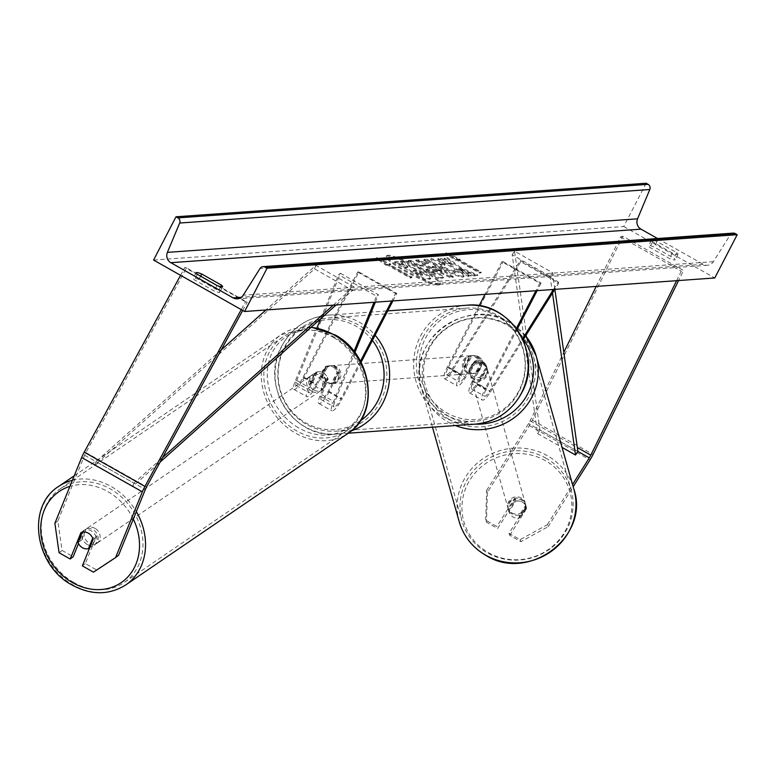 <?xml version="1.0" encoding="UTF-8"?>
<svg xmlns="http://www.w3.org/2000/svg" width="776" height="776" viewBox="0 0 776 776"><rect width="100%" height="100%" fill="white"/><g stroke="black" fill="none" stroke-linecap="round" stroke-linejoin="round"><path stroke-width="0.58" stroke-dasharray="3.88 2.91" d="M118.553 555.306L96.447 569.875L85.311 563.58L96.059 537.186A8.963 7.634 -127.5 0 0 91.19 530.823A8.963 7.634 -127.5 0 0 83.924 530.328L80.947 532.608M59.063 552.716L62.041 550.427L57.851 521.006L84.632 455.24A7.168 1.678 -60.5 0 1 85.632 453.097A7.168 1.678 -60.5 0 1 85.923 452.553L186.521 267.895L247.214 302.194L245.526 301.786L241.268 309.605M62.041 550.427L73.177 556.722M57.851 521.006L54.883 523.286M242.723 310.439L247.214 302.194M180.575 275.315L184.834 267.487L245.526 301.786M186.521 267.895L184.834 267.487M83.924 530.328L78.512 543.617M96.447 569.875L93.479 572.164M85.311 563.58L82.334 565.869M96.059 537.186L93.091 539.465M509.017 533.355L509.754 535.372L520.89 541.667L548.069 526.729L547.322 524.712L520.153 539.65L509.017 533.355L525.856 506.524L526.603 508.542A8.963 8.546 -20.2 0 0 514.459 501.684L497.62 528.514L486.484 522.229L485.737 520.201L496.873 526.497L497.62 528.514M525.856 506.524A8.963 8.546 -20.2 0 0 513.722 499.666L496.873 526.497M485.737 520.201L486.63 490.413L487.376 492.44L529.339 425.597A14.337 3.347 119.5 0 0 531.803 421.271A14.337 3.347 119.5 0 0 532.355 420.175L622.818 236.244L683.51 270.543L678.593 280.543M486.63 490.413L528.592 423.57A7.168 1.678 119.5 0 0 529.824 421.416A7.168 1.678 119.5 0 0 530.105 420.864L563.803 352.333M676.604 280.689L681.25 271.231L683.51 270.543M596.22 286.422L620.558 236.932L622.818 236.244M620.558 236.932L681.25 271.231M547.322 524.712L572.562 484.505M520.153 539.65L520.89 541.667M509.754 535.372L526.603 508.542M487.376 492.44L486.484 522.229M548.069 526.729L573.192 486.717M513.722 499.666L514.459 501.684M486.785 367.882L476.92 383.606A8.963 2.095 -60.5 0 1 471.585 388.883A8.963 2.095 -60.5 0 1 473.515 381.259L482.895 363.158A8.963 8.614 -94.1 0 0 470.76 356.3L461.38 374.401A8.963 2.095 119.5 0 0 459.44 382.025A8.963 2.095 119.5 0 0 464.785 376.748L474.65 361.024A8.963 8.546 159.8 0 1 486.785 367.882L487.25 369.143A8.963 8.546 -20.2 0 0 475.116 362.285L465.251 378.009A13.444 3.143 119.5 0 1 457.239 385.924A13.444 3.143 119.5 0 1 460.139 374.488L469.519 356.388A8.963 8.614 85.9 0 1 481.663 363.246L472.274 381.346L485.175 388.63A13.444 3.143 119.5 0 0 482.274 400.067A13.444 3.143 119.5 0 0 490.286 392.152L523.053 339.946M479.083 305.763L447.238 367.194A13.444 3.143 119.5 0 0 444.338 378.639A13.444 3.143 119.5 0 0 452.35 370.724L520.774 261.716L558.701 283.153L554.801 289.38M503.129 261.677L541.066 283.114L539.824 283.201L501.888 261.764L503.129 261.677L448.48 367.106A8.963 2.095 119.5 0 0 446.549 374.73A8.963 2.095 119.5 0 0 451.884 369.454L520.308 260.455L520.774 261.716M517.049 329.441L486.416 388.543A8.963 2.095 119.5 0 0 484.476 396.167A8.963 2.095 119.5 0 0 489.821 390.891L522.52 338.792M541.066 283.114L537.167 290.631M539.824 283.201L535.925 290.719M516.36 328.481L485.175 388.63M472.274 381.346A13.444 3.143 -60.5 0 0 469.373 392.782A13.444 3.143 -60.5 0 0 477.385 384.867L487.25 369.143M520.308 260.455L558.235 281.892L558.701 283.153M553.482 289.467L558.235 281.892M501.888 261.764L485 294.356M470.76 356.3L469.519 356.388M474.65 361.024L475.116 362.285M482.895 363.158L481.663 363.246M315.977 372.344A8.963 7.634 52.5 0 1 323.243 372.839A8.963 7.634 52.5 0 1 328.122 379.202L321.817 394.674A8.963 2.095 119.5 0 0 321.128 399.611A8.963 2.095 119.5 0 0 328.015 391.637L337.395 373.537A8.963 8.614 -94.1 0 0 325.26 366.679L315.88 384.78A8.963 2.095 -60.5 0 1 308.993 392.753A8.963 2.095 -60.5 0 1 309.682 387.806L315.977 372.344L314.125 373.77L307.82 389.242A13.444 3.143 -60.5 0 0 306.792 396.652A13.444 3.143 -60.5 0 0 317.112 384.692L326.492 366.592A8.963 8.614 85.9 0 1 338.637 373.45L329.257 391.55L342.148 398.835A13.444 3.143 -60.5 0 1 331.827 410.805A13.444 3.143 -60.5 0 1 332.855 403.384L354.021 351.421M329.257 391.55A13.444 3.143 119.5 0 1 318.926 403.52A13.444 3.143 119.5 0 1 319.964 396.1L326.26 380.628A8.963 7.634 -127.5 0 0 321.39 374.265A8.963 7.634 -127.5 0 0 314.125 373.77M392.899 300.923L396.798 293.406L358.871 271.969L304.221 377.398A13.444 3.143 -60.5 0 1 293.891 389.368A13.444 3.143 -60.5 0 1 294.928 381.947L316.918 327.938M358.871 271.969L357.629 272.056L302.98 377.485A8.963 2.095 -60.5 0 1 296.092 385.468A8.963 2.095 -60.5 0 1 296.781 380.521L340.451 273.288L338.598 274.714L376.525 296.151L374.032 302.271M320.653 318.761L338.598 274.714M360.462 361.209L340.916 398.922A8.963 2.095 -60.5 0 1 334.029 406.905A8.963 2.095 -60.5 0 1 334.718 401.958L354.855 352.508M396.798 293.406L395.566 293.493L391.667 301.01M361.063 362.344L342.148 398.835M340.451 273.288L378.387 294.715L376.525 296.151M375.351 302.174L378.387 294.715M357.629 272.056L395.566 293.493M325.26 366.679L326.492 366.592M328.122 379.202L326.26 380.628M337.395 373.537L338.637 373.45M320.653 377.446L326.483 366.214L327.967 366.107A8.963 8.614 -94.1 0 0 322.137 377.34L320.653 377.446A8.963 8.614 85.9 0 0 329.519 383.771L331.75 383.616A8.963 8.614 85.9 0 1 323.524 370.385A8.963 8.614 85.9 0 1 338.336 369.832A8.963 8.614 85.9 0 1 331.75 383.616M332.759 383.344A8.963 8.614 -94.1 0 0 338.588 372.111L337.104 372.208L331.274 383.451L332.759 383.344L338.588 372.111M331.274 383.451A8.963 8.614 85.9 0 1 329.519 383.771M479.743 368.901A8.963 8.614 85.9 0 1 464.931 369.444A8.963 8.614 85.9 0 1 471.517 355.67A8.963 8.614 85.9 0 1 479.743 368.901M466.153 367.067L471.983 355.835L470.498 355.941A8.963 8.614 -94.1 0 0 464.669 367.174L466.153 367.067A8.963 8.614 85.9 0 0 476.774 373.072L475.29 373.178A8.963 8.614 -94.1 0 0 481.12 361.936L482.604 361.829L476.774 373.072M471.983 355.835A8.963 8.614 85.9 0 1 482.604 361.829M326.483 366.214A8.963 8.614 85.9 0 1 337.104 372.208M322.137 377.34L327.967 366.107M464.669 367.174L470.498 355.941M481.12 361.936L475.29 373.178M478.501 368.988A8.963 8.614 85.9 0 1 463.689 369.531A8.963 8.614 85.9 0 1 470.275 355.757A8.963 8.614 85.9 0 1 478.501 368.988M324.756 370.298A8.963 8.614 -94.1 0 0 332.982 383.519A8.963 8.614 -94.1 0 0 339.568 369.745A8.963 8.614 -94.1 0 0 324.756 370.298M380.366 401.725A56.726 54.514 -94.1 0 0 378.077 343.972A56.726 54.514 -94.1 0 0 328.306 317.995A56.726 54.514 -94.1 0 0 284.317 347.444A56.726 54.514 -94.1 0 0 286.616 405.198A56.726 54.514 -94.1 0 0 336.377 431.165A56.726 54.514 -94.1 0 0 380.366 401.725M422.891 337.56A56.726 54.514 85.9 0 1 466.88 308.111A56.726 54.514 85.9 0 1 516.641 334.087A56.726 54.514 85.9 0 1 518.94 391.832A56.726 54.514 85.9 0 1 474.951 421.281A56.726 54.514 85.9 0 1 425.18 395.314A56.726 54.514 85.9 0 1 422.891 337.56M85.855 529.601L81.587 540.077A8.963 7.566 55.7 0 1 83.886 530.503A8.963 7.566 55.7 0 1 85.855 529.601L82.275 532.045A8.963 7.566 55.7 0 1 88.348 533.015A8.963 7.566 55.7 0 1 92.713 538.175L92.683 538.243M87.145 544.432A8.963 7.566 55.7 0 1 85.079 529.688A8.963 7.566 55.7 0 1 93.12 529.765A8.963 7.566 55.7 0 1 95.176 544.5A8.963 7.566 55.7 0 1 87.145 544.432M81.587 540.077L78.007 542.521M313.698 389.94A8.963 7.566 55.7 0 1 311.632 375.206A8.963 7.566 55.7 0 1 319.663 375.274A8.963 7.566 55.7 0 1 321.73 390.018A8.963 7.566 55.7 0 1 313.698 389.94M314.784 373.498L310.526 383.965A8.963 7.566 55.7 0 1 312.825 374.391A8.963 7.566 55.7 0 1 314.784 373.498L317.171 371.869A8.963 7.566 55.7 0 1 323.243 372.839A8.963 7.566 55.7 0 1 327.608 377.999L325.231 379.629A8.963 7.566 55.7 0 1 322.923 389.203A8.963 7.566 55.7 0 1 320.963 390.105L325.231 379.629M310.526 383.965L312.903 382.345A8.963 7.566 55.7 0 0 317.277 387.505A8.963 7.566 55.7 0 0 323.35 388.475L320.963 390.105M323.35 388.475L327.608 377.999M317.171 371.869L312.903 382.345M96.292 535.741A8.963 7.566 55.7 0 1 93.983 545.315A8.963 7.566 55.7 0 1 92.024 546.207L96.292 535.741L92.713 538.175M89.696 547.798L92.024 546.207M311.709 391.298A8.963 7.566 55.7 0 1 309.643 376.564A8.963 7.566 55.7 0 1 317.685 376.632A8.963 7.566 55.7 0 1 319.741 391.366A8.963 7.566 55.7 0 1 311.709 391.298M95.099 528.408A8.963 7.566 -124.3 0 0 87.067 528.34A8.963 7.566 -124.3 0 0 89.133 543.074A8.963 7.566 -124.3 0 0 97.165 543.142A8.963 7.566 -124.3 0 0 95.099 528.408M73.216 582.155A56.726 47.86 -124.3 0 0 124.073 582.611A56.726 47.86 -124.3 0 0 111.016 489.316A56.726 47.86 -124.3 0 0 60.159 488.87A56.726 47.86 -124.3 0 0 73.216 582.155M333.593 337.55A56.726 47.86 55.7 0 1 346.659 430.835A56.726 47.86 55.7 0 1 295.792 430.389A56.726 47.86 55.7 0 1 282.736 337.094A56.726 47.86 55.7 0 1 333.593 337.55M438.624 284.976A30.225 4.501 -152.6 0 1 407.798 272.832A30.225 4.501 -152.6 0 1 386.205 256.613A30.225 4.501 -152.6 0 1 387.447 256.061A30.225 4.501 -152.6 0 1 418.283 268.205A30.225 4.501 -152.6 0 1 439.876 284.433A30.225 4.501 -152.6 0 1 438.624 284.976M439.032 284.191A30.225 4.501 -152.6 0 1 408.205 272.046A30.225 4.501 -152.6 0 1 386.613 255.818A30.225 4.501 -152.6 0 1 387.855 255.275A30.225 4.501 -152.6 0 1 418.691 267.419A30.225 4.501 -152.6 0 1 440.283 283.647A30.225 4.501 -152.6 0 1 439.032 284.191M657.049 241.53A11.204 1.668 27.4 0 0 651.918 240.056A11.204 1.668 27.4 0 0 651.452 240.259A11.204 1.668 27.4 0 0 652.587 241.85L672.317 252.995A11.204 1.668 27.4 0 0 677.904 254.276A11.204 1.668 27.4 0 0 676.769 252.675L657.049 241.53L654.187 247.04A11.204 1.668 27.4 0 0 649.056 245.555A11.204 1.668 27.4 0 0 648.6 245.759A11.204 1.668 27.4 0 0 649.735 247.36L669.465 258.505A11.204 1.668 27.4 0 0 675.052 259.785A11.204 1.668 27.4 0 0 673.917 258.185L654.187 247.04M200.606 276.207L198.889 279.515L218.609 290.67A11.204 1.668 -152.6 0 1 219.744 292.261A11.204 1.668 -152.6 0 1 214.157 290.981L194.427 279.835A11.204 1.668 -152.6 0 1 193.292 278.245A11.204 1.668 -152.6 0 1 193.757 278.041A11.204 1.668 -152.6 0 1 198.889 279.515M442.368 262.899L431.126 259.339L430.321 259.688L431.534 258.553C429.128 259.174 432.649 262.249 442.126 267.788L442.213 267.836C452.136 273.288 459.14 276.14 463.214 276.382L464.145 276.004L461.08 272.502L460.672 273.288L453.708 270.669L455.105 272.832L444.638 268.418C439.75 265.605 437.839 264.015 438.886 263.675L444.803 265.596L442.368 262.899L442.776 262.113L431.534 258.553L431.126 259.339C428.721 259.96 432.242 263.035 441.719 268.574L441.806 268.622C451.729 274.074 458.732 276.925 462.806 277.168L463.738 276.79L460.672 273.288M461.08 272.502L454.115 269.883L455.91 271.881L455.105 272.832L455.512 272.046L445.046 267.633C440.157 264.81 438.246 263.229 439.294 262.88L445.22 264.81L444.803 265.596M438.537 263.821L439.294 262.88L438.537 263.821M435.899 271.91L435.811 271.862C428.4 267.798 423.347 265.838 420.631 265.993L419.273 266.09L410.601 261.192L407.856 261.386L438.207 278.535L443.377 277.856L435.899 271.91L436.219 271.076C428.808 267.012 423.754 265.053 421.038 265.208L419.68 265.305L419.273 266.09M460.672 268.632L477.463 275.732L474.214 275.965L458.49 269.253L470.809 276.207L468.064 276.401L437.712 259.262L440.458 259.058L452.738 265.363L443.95 258.815L447.248 258.583L460.672 268.632L461.08 267.846L477.87 274.946L477.463 275.732M646.156 183.243L623.729 226.524L153.58 260.057M623.729 226.524L714.774 277.963M387.408 265.101L385.924 265.208L376.321 258.369L390.376 264.897L388.892 265.004L411.649 277.856L410.165 277.963L387.408 265.101L387.816 264.315L410.572 277.178L410.165 277.963M459.664 259.95L445.608 253.432L455.211 260.27L456.695 260.164L479.452 273.026L480.936 272.919L458.18 260.057L459.664 259.95L460.071 259.165L446.016 252.636L445.608 253.432M428.468 263.345L424.627 263.617L418.545 260.629L415.713 260.823L450.274 277.692L452.903 277.507L426.722 260.038L423.793 260.251L428.468 263.345L428.876 262.56L425.035 262.831L424.627 263.617M733.145 233.12A4.035 3.88 -94.1 0 0 730.187 234.924L713.377 261.667A8.07 7.75 85.9 0 1 703.211 264.315L657.544 238.513M217.008 285.481L214.157 290.981M197.288 274.326L194.427 279.835M220.646 286.742L218.609 290.67M672.317 252.995L669.465 258.505M676.769 252.675L673.917 258.185M652.587 241.85L649.735 247.36M423.182 273.2L411.716 268.021L403.481 261.861L400.309 262.084L407.516 267.439L406.314 267.526L397.108 262.317L394.353 262.511L424.763 279.7L430.476 278.972L429.39 277.265L423.182 273.2L423.589 272.415L412.124 267.235L403.889 261.075L403.481 261.861M400.309 262.084L400.717 261.299L407.924 266.653L406.721 266.731L397.516 261.531L394.761 261.725L425.17 278.914L430.884 278.177L429.797 276.479L429.39 277.265M429.797 276.479L423.589 272.415M425.17 278.914L424.763 279.7M394.761 261.725L394.353 262.511M397.516 261.531L397.108 262.317M406.721 266.731L406.314 267.526M407.924 266.653L407.516 267.439M400.717 261.299L403.889 261.075M412.124 267.235L411.716 268.021M410.572 277.178L412.056 277.071L411.649 277.856M387.816 264.315L386.332 264.422L376.729 257.584L390.784 264.112L389.3 264.209L412.056 277.071M389.3 264.209L388.892 265.004M390.784 264.112L390.376 264.897M376.729 257.584L376.321 258.369M386.332 264.422L385.924 265.208M446.016 252.636L455.619 259.485L455.211 260.27M455.619 259.485L457.103 259.378L456.695 260.164M457.103 259.378L479.859 272.24L479.452 273.026M458.18 260.057L458.587 259.271L481.343 272.134L479.859 272.24M481.343 272.134L480.936 272.919M458.587 259.271L460.071 259.165M477.87 274.946L474.621 275.179L458.897 268.467L471.216 275.422L468.471 275.616L438.12 258.466L440.865 258.272L453.145 264.577L444.357 258.03L447.655 257.787L461.08 267.846M447.655 257.787L447.248 258.583M444.357 258.03L443.95 258.815M453.145 264.577L452.738 265.363M448.712 262.705L448.305 263.5M440.865 258.272L440.458 259.058M438.12 258.466L437.712 259.262M468.471 275.616L468.064 276.401M471.216 275.422L470.809 276.207M458.897 268.467L458.49 269.253M474.621 275.179L474.214 275.965M432.765 271.891L435.171 274.258L433.881 274.345L425.859 269.815L432.765 271.891L433.173 271.105L435.579 273.472L434.288 273.559L433.881 274.345M435.559 274.103L435.966 273.317L435.559 274.103M434.288 273.559L426.266 269.03L425.859 269.815M426.266 269.03L433.173 271.105M419.68 265.305L411.008 260.406L410.601 261.192M411.008 260.406L408.263 260.6L407.856 261.386M408.263 260.6L438.615 277.75L438.207 278.535M438.615 277.75L443.785 277.071L436.306 271.125M454.115 269.883L453.708 270.669M445.22 264.81L442.776 262.113M431.98 267.235L434.182 267.08L441.66 271.998L431.98 267.235L432.387 266.449L434.589 266.294L434.182 267.08M434.589 266.294L442.068 271.212L441.66 271.998M425.035 262.831L418.953 259.834L418.545 260.629M418.953 259.834L416.12 260.038L415.713 260.823M416.12 260.038L450.681 276.906L450.274 277.692M450.681 276.906L453.31 276.722L452.903 277.507M453.31 276.722L427.13 259.252L426.722 260.038M427.13 259.252L424.2 259.465L423.793 260.251M424.2 259.465L428.876 262.56M442.068 271.212L432.387 266.449M419.806 273.055L422.018 275.247L420.214 275.373L412.919 271.251L414.733 271.125L419.806 273.055L420.214 272.269L422.425 274.462L420.621 274.588L413.327 270.465L415.141 270.339L420.214 272.269M422.396 275.102L422.804 274.316L422.396 275.102M413.327 270.465L412.919 271.251M420.621 274.588L420.214 275.373M519.086 515.749L519.687 517.883A8.963 8.614 164.2 0 1 509.027 511.772L515.71 501.121A8.963 8.614 164.2 0 1 526.37 507.242L525.769 505.098A8.963 8.614 164.2 0 1 519.086 515.749L525.769 505.098M521.569 499.201A8.963 8.614 164.2 0 1 522.248 513.46A8.963 8.614 164.2 0 1 508.27 509.095A8.963 8.614 164.2 0 1 521.569 499.201M483.196 363.614A8.963 8.614 164.2 0 1 483.875 377.873A8.963 8.614 164.2 0 1 469.897 373.508A8.963 8.614 164.2 0 1 483.196 363.614M476.328 361.975L469.645 372.616A8.963 8.614 164.2 0 1 476.328 361.975L475.921 360.539A8.963 8.614 164.2 0 1 486.581 366.66L486.988 368.086A8.963 8.614 164.2 0 1 480.305 378.736L486.988 368.086M469.897 373.508L469.286 371.365A8.963 8.614 164.2 0 0 479.898 377.311L480.305 378.736M469.286 371.365A8.963 8.614 164.2 0 1 469.238 371.19L469.645 372.616M479.898 377.311L486.581 366.66M475.921 360.539L469.238 371.19M519.687 517.883L526.37 507.242M515.71 501.121L515.109 498.978L508.425 509.628A8.963 8.614 164.2 0 1 515.109 498.978M508.425 509.628L509.027 511.772M483.535 364.798A8.963 8.614 164.2 0 1 484.214 379.066A8.963 8.614 164.2 0 1 470.237 374.692A8.963 8.614 164.2 0 1 483.535 364.798M511.879 512.917A8.963 8.614 -15.8 0 0 525.177 503.023A8.963 8.614 -15.8 0 0 511.2 498.658A8.963 8.614 -15.8 0 0 511.879 512.917M546.178 458.276A56.726 54.524 -15.8 0 0 482.653 462.37A56.726 54.524 -15.8 0 0 461.972 520.909A56.726 54.524 -15.8 0 0 486.94 552.648A56.726 54.524 -15.8 0 0 550.465 548.554A56.726 54.524 -15.8 0 0 571.146 490.015A56.726 54.524 -15.8 0 0 546.178 458.276M449.236 419.438A56.726 54.524 164.2 0 1 424.268 387.709A56.726 54.524 164.2 0 1 444.949 329.16A56.726 54.524 164.2 0 1 508.474 325.076A56.726 54.524 164.2 0 1 533.442 356.805A56.726 54.524 164.2 0 1 512.761 415.344A56.726 54.524 164.2 0 1 449.236 419.438M221.238 349.879L96.011 461.671L133.947 483.108L162.582 457.549M333.243 305.181L353.808 286.819L315.88 265.382L265.916 309.983M96.011 461.671L94.711 465.183L314.581 268.884L352.508 290.321L353.808 286.819M314.581 268.884L315.88 265.382M94.711 465.183L132.648 486.62L160.089 462.118M336.095 304.978L352.508 290.321M133.947 483.108L132.648 486.62M554.85 289.37L552.463 272.648L514.537 251.211L539.97 430.001L577.907 451.438L528.592 423.57M539.97 430.001L537.593 433.59L512.16 254.79L550.097 276.227L552.463 272.648M512.16 254.79L514.537 251.211M552.493 293.056L550.097 276.227M537.593 433.59L562.067 447.412M84.632 455.24L145.325 489.54M85.923 452.553L146.615 486.843M529.339 425.597L590.032 459.887M530.105 420.864L577.354 447.568M532.355 420.175L593.048 454.474M447.238 367.194L460.139 374.488M452.35 370.724L465.251 378.009M448.48 367.106L461.38 374.401M451.884 369.454L464.785 376.748M477.385 384.867L490.286 392.152M476.92 383.606L489.821 390.891M473.515 381.259L486.416 388.543M304.221 377.398L317.112 384.692M294.928 381.947L307.82 389.242M296.781 380.521L309.682 387.806M302.98 377.485L315.88 384.78M319.964 396.1L332.855 403.384M321.817 394.674L334.718 401.958M328.015 391.637L340.916 398.922M317.888 321.235A55.115 52.962 -94.1 0 0 284.452 348.308A55.115 52.962 -94.1 0 0 295.452 415.218A55.115 52.962 -94.1 0 0 360.462 420.708M351.344 430.903A59.597 57.269 85.9 0 1 336.58 434.026A59.597 57.269 85.9 0 1 284.297 406.75A59.597 57.269 85.9 0 1 281.892 346.077A59.597 57.269 85.9 0 1 328.102 315.143A59.597 57.269 85.9 0 1 375.128 335.222M518.814 390.978A55.115 52.962 85.9 0 1 447.073 412.997A55.115 52.962 85.9 0 1 425.49 338.249A55.115 52.962 85.9 0 1 497.232 316.22A55.115 52.962 85.9 0 1 518.814 390.978M466.677 305.249A59.597 57.269 -94.1 0 0 420.466 336.192A59.597 57.269 -94.1 0 0 422.871 396.856A59.597 57.269 -94.1 0 0 475.154 424.142M372.422 340.431A55.115 52.962 -94.1 0 0 319.838 320.76M133.297 519.076A55.115 46.502 -124.3 0 0 108.494 491.994A55.115 46.502 -124.3 0 0 69.908 486.377M125.693 584.978A59.597 50.285 55.7 0 1 72.255 584.503A59.597 50.285 55.7 0 1 58.539 486.503M72.381 480.315A59.597 50.285 55.7 0 1 111.977 486.979A59.597 50.285 55.7 0 1 136.334 511.636M298.314 427.712A55.115 46.502 55.7 0 1 270.824 355.67A55.115 46.502 55.7 0 1 335.048 337.511A55.115 46.502 55.7 0 1 362.537 409.553A55.115 46.502 55.7 0 1 298.314 427.712M311.001 327.385A59.597 50.285 -124.3 0 0 281.116 334.728A59.597 50.285 -124.3 0 0 294.841 432.727A59.597 50.285 -124.3 0 0 348.269 433.202L336.58 434.026C293.212 439.226 259.349 384.75 281.707 346.154C292.009 327.598 307.471 317.258 328.102 315.143L387.738 310.885M703.211 264.315L241.365 297.256M713.377 261.667L243.227 295.21M730.187 234.924L260.038 268.457M423.502 272.366L423.095 273.152M429.865 278.574L429.458 279.36M427.566 268.933L427.159 269.718M433.086 271.057L432.678 271.842M436.219 271.076L435.811 271.862M421.038 265.208L420.631 265.993M442.853 277.449L442.446 278.235M442.126 267.788L441.719 268.574M442.213 267.836L441.806 268.622M463.214 276.382L462.806 277.168M445.133 267.681L444.726 268.467M445.046 267.633L444.638 268.418M420.311 272.318L419.903 273.103M415.141 270.339L414.733 271.125M488.123 552.493A55.115 52.981 -15.8 0 0 563.715 533.529A55.115 52.981 -15.8 0 0 545.664 460.808A55.115 52.981 -15.8 0 0 470.072 479.772A55.115 52.981 -15.8 0 0 488.123 552.493M459.217 521.695A59.597 57.288 164.2 0 1 480.936 460.187A59.597 57.288 164.2 0 1 547.672 455.89A59.597 57.288 164.2 0 1 573.9 489.229M474.999 424.152A55.115 52.981 164.2 0 1 449.74 416.906A55.115 52.981 164.2 0 1 431.689 344.195A55.115 52.981 164.2 0 1 507.291 325.222A55.115 52.981 164.2 0 1 523.363 339.451M525.614 335.863A59.597 57.288 -15.8 0 0 509.968 322.69A59.597 57.288 -15.8 0 0 443.232 326.987A59.597 57.288 -15.8 0 0 421.514 388.485A59.597 57.288 -15.8 0 0 447.742 421.824A59.597 57.288 -15.8 0 0 455.493 425.549M525.391 504.468L526.138 506.485M486.319 365.826L486.785 367.087M444.338 378.639L457.239 385.924M446.549 374.73L459.44 382.025M471.585 388.883L484.476 396.167M469.373 392.782L482.274 400.067M471.517 355.67L472.506 355.602M293.891 389.368L306.792 396.652M296.092 385.468L308.993 392.753M321.128 399.611L334.029 406.905M318.926 403.52L331.827 410.805M330.469 365.729L329.48 365.806M472.788 373.547L475.019 373.392M471.556 373.634L332.982 383.519M466.88 308.111L328.306 317.995M474.951 421.281L336.377 431.165M470.275 355.757L331.711 365.641M74.215 475.814L281.116 334.728L311.273 327.142M83.886 530.503L85.079 529.688M311.632 375.206L312.825 374.391M321.73 390.018L322.923 389.203M93.983 545.315L95.176 544.5M309.643 376.564L87.067 528.34M346.659 430.835L124.073 582.611M282.736 337.094L60.159 488.87M319.741 391.366L97.165 543.142M386.613 255.818L386.205 256.613M707.45 265.276L237.301 298.818M196.153 272.735L193.292 278.245M222.605 286.751L219.744 292.261M677.904 254.276L675.052 259.785M651.452 240.259L648.6 245.759M430.884 278.177L430.476 278.972M440.283 283.647L439.876 284.433M443.377 277.856L443.785 277.071M463.738 276.79L464.145 276.004M525.633 335.843L509.861 322.525C467.239 294.87 405.208 341.023 421.514 388.485L432.465 427.188M526.322 507.067L525.517 504.206M487.144 368.629L486.533 366.485M509.075 511.947L508.27 509.095M487.483 369.812L525.177 503.023M424.268 387.709L461.972 520.909M533.442 356.805L571.146 490.015M470.237 374.692L507.931 507.902"/><path stroke-width="1.16" d="M81.655 457.53L142.347 491.829L115.576 557.585L93.479 572.164L82.334 565.869L93.091 539.465A8.963 7.634 -127.5 0 0 88.212 533.102A8.963 7.634 -127.5 0 0 80.947 532.608L70.199 559.011L59.063 552.716L54.883 523.286L81.655 457.53A14.337 3.347 -60.5 0 1 83.653 453.242A14.337 3.347 -60.5 0 1 84.235 452.146L180.575 275.315M142.347 491.829A14.337 3.347 -60.5 0 1 144.346 487.541A14.337 3.347 -60.5 0 1 144.928 486.436L241.268 309.605M115.576 557.585L118.553 555.306L145.325 489.54A7.168 1.678 -60.5 0 1 146.325 487.396A7.168 1.678 -60.5 0 1 146.615 486.843L242.723 310.439M78.512 543.617L73.177 556.722L70.199 559.011M573.192 486.717L590.032 459.887A14.337 3.347 119.5 0 0 592.495 455.57A14.337 3.347 119.5 0 0 593.048 454.474L678.593 280.543M572.562 484.505L589.285 457.869A7.168 1.678 119.5 0 0 590.517 455.706A7.168 1.678 119.5 0 0 590.798 455.163L676.604 280.689M563.803 352.333L596.22 286.422M537.167 290.631L517.049 329.441M535.925 290.719L516.36 328.481M523.053 339.946L554.801 289.38M522.52 338.792L553.482 289.467M485 294.356L479.083 305.763M316.918 327.938L320.653 318.761M391.667 301.01L360.462 361.209M392.899 300.923L361.063 362.344M354.021 351.421L374.032 302.271M354.855 352.508L375.351 302.174M92.683 538.243L88.445 548.651A8.963 7.566 55.7 0 1 82.372 547.681A8.963 7.566 55.7 0 1 78.007 542.521L82.227 532.152M88.445 548.651L89.696 547.798M201.741 274.015L221.47 285.161A11.204 1.668 -152.6 0 1 222.605 286.751A11.204 1.668 -152.6 0 1 217.008 285.481L197.288 274.326A11.204 1.668 -152.6 0 1 196.153 272.735A11.204 1.668 -152.6 0 1 196.609 272.531A11.204 1.668 -152.6 0 1 201.741 274.015L200.606 276.207M153.58 260.057L244.615 311.506L267.051 268.234L265.12 267.138A4.035 3.88 -94.1 0 0 260.038 268.457L243.227 295.21A8.07 7.75 85.9 0 1 233.062 297.848L170.846 262.695A8.07 7.75 85.9 0 1 167.403 252.365L179.663 223.042A4.035 3.88 -94.1 0 0 177.937 217.881L176.006 216.785L153.58 260.057M267.051 268.234L737.2 234.691L714.774 277.963L244.615 311.506M657.544 238.513L640.995 229.153A8.07 7.75 85.9 0 1 637.552 218.822L649.813 189.509A4.035 3.88 -94.1 0 0 648.096 184.339L646.156 183.243L176.006 216.785M737.2 234.691L735.27 233.595A4.035 3.88 -94.1 0 0 733.145 233.12L262.996 266.653M221.47 285.161L220.646 286.742M162.582 457.549L333.243 305.181M221.238 349.879L265.916 309.983M160.089 462.118L336.095 304.978M562.067 447.412L575.53 455.027L577.907 451.438L554.85 289.37M575.53 455.027L552.493 293.056M84.235 452.146L144.928 486.436M577.354 447.568L590.798 455.163M577.907 451.438L589.285 457.869M360.462 420.708A55.115 52.962 -94.1 0 0 377.766 401.037A55.115 52.962 -94.1 0 0 372.422 340.431M375.128 335.222A59.597 57.269 85.9 0 1 382.801 403.093A59.597 57.269 85.9 0 1 351.344 430.903M466.677 305.249C510.045 300.06 543.918 354.525 521.55 393.122C511.248 411.687 495.786 422.028 475.154 424.142A59.597 57.269 -94.1 0 0 521.365 393.209A59.597 57.269 -94.1 0 0 518.96 332.535A59.597 57.269 -94.1 0 0 466.677 305.249L387.738 310.885M319.838 320.76A55.115 52.962 -94.1 0 0 317.888 321.235M69.908 486.377A55.115 46.502 -124.3 0 0 40.74 529.911A55.115 46.502 -124.3 0 0 71.77 582.194A55.115 46.502 -124.3 0 0 127.206 577.577A55.115 46.502 -124.3 0 0 133.297 519.076M136.334 511.636A59.597 50.285 55.7 0 1 125.693 584.978C108.863 595.405 90.792 595.308 71.479 584.706C34.678 565.073 26.326 506.34 58.539 486.503A59.597 50.285 55.7 0 1 72.381 480.315M125.693 584.978L348.269 433.202A59.597 50.285 -124.3 0 0 334.553 335.203A59.597 50.285 -124.3 0 0 311.001 327.385M241.365 297.256L233.062 297.848M640.995 229.153L170.846 262.695M735.27 233.595L265.12 267.138M648.096 184.339L177.937 217.881M649.813 189.509L179.663 223.042M637.552 218.822L167.403 252.365M459.217 521.695C463.534 536.197 472.322 547.361 485.553 555.189C528.175 582.844 590.206 536.691 573.9 489.229A59.597 57.288 164.2 0 1 552.173 550.727A59.597 57.288 164.2 0 1 485.446 555.024A59.597 57.288 164.2 0 1 459.217 521.695L432.465 427.188M523.363 339.451A55.115 52.981 164.2 0 1 526.506 396.002A55.115 52.981 164.2 0 1 474.999 424.152M455.493 425.549A59.597 57.288 -15.8 0 0 517.873 414.801A59.597 57.288 -15.8 0 0 536.197 356.029A59.597 57.288 -15.8 0 0 525.614 335.863M311.273 327.142L335.329 335.009C372.121 354.632 380.492 413.356 348.269 433.202L475.154 424.142M58.539 486.503L74.215 475.814M573.9 489.229L536.197 356.029L525.633 335.843"/></g></svg>
